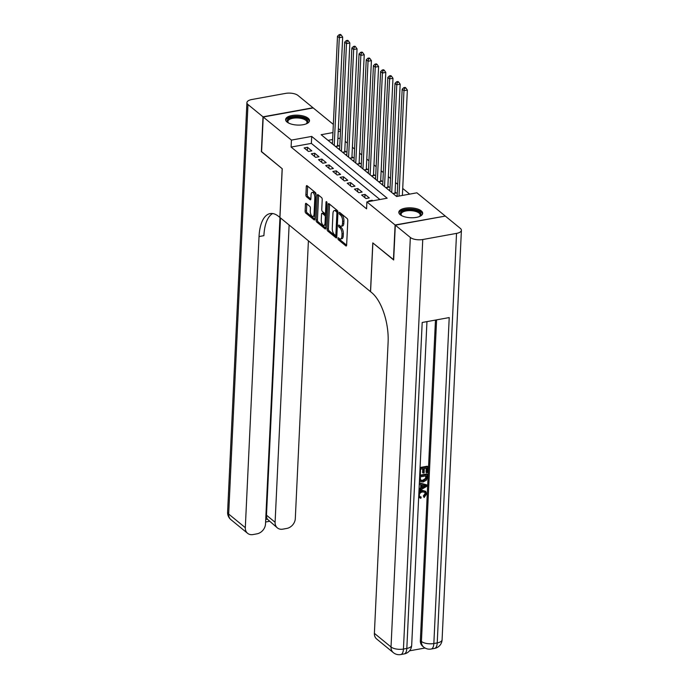 <?xml version="1.0" encoding="UTF-8"?>
<svg xmlns="http://www.w3.org/2000/svg" width="689" height="689" viewBox="0 0 689 689"><rect width="100%" height="100%" fill="white"/><g stroke="black" fill="none" stroke-linecap="round" stroke-linejoin="round"><path stroke-width="1.03" d="M337.92 238.394A1.051 0.465 -100.3 0 0 338.368 239.755L345.869 245.895A1.507 0.663 -100.3 0 0 346.197 246.007A1.507 0.663 -100.3 0 0 346.636 245.103L347.799 220.497A1.507 0.663 -100.3 0 0 347.153 218.551L339.66 212.41A1.051 0.465 -100.3 0 0 339.427 212.333A1.051 0.465 -100.3 0 0 339.126 212.961A1.051 0.465 -100.3 0 0 339.574 214.322L340.538 215.123A4.814 2.136 -100.3 0 1 342.588 221.341L342.493 223.391A4.814 2.136 -100.3 0 1 341.098 226.276A4.814 2.136 -100.3 0 1 340.03 225.923L339.066 225.131A1.051 0.465 -100.3 0 0 338.824 225.045A1.051 0.465 -100.3 0 0 338.523 225.682A1.051 0.465 -100.3 0 0 338.971 227.043L339.944 227.835A4.814 2.136 -100.3 0 1 341.994 234.062L341.899 236.112A4.814 2.136 -100.3 0 1 340.495 238.997A4.814 2.136 -100.3 0 1 339.436 238.635L338.463 237.843A1.051 0.465 -100.3 0 0 338.23 237.765A1.051 0.465 -100.3 0 0 337.92 238.394M339.289 238.523A1.051 0.465 -100.3 0 0 339.72 239.514L346.636 245.172M340.487 213.09A1.051 0.465 -100.3 0 0 340.926 214.081L341.89 214.873L340.538 215.123M339.892 225.803A1.051 0.465 -100.3 0 0 340.323 226.793L341.296 227.594L339.944 227.835M308.095 118.207A11.946 4.944 -177.3 0 1 309.499 120.678A11.946 4.944 -177.3 0 1 300.335 125.045A11.946 4.944 -177.3 0 1 287.02 122.031A11.946 4.944 -177.3 0 1 285.625 119.559A11.946 4.944 -177.3 0 1 294.78 115.192A11.946 4.944 -177.3 0 1 308.095 118.207M421.289 210.886A11.946 4.944 -177.3 0 1 422.684 213.357A11.946 4.944 -177.3 0 1 413.529 217.724A11.946 4.944 -177.3 0 1 400.214 214.71A11.946 4.944 -177.3 0 1 398.819 212.238A11.946 4.944 -177.3 0 1 407.974 207.871A11.946 4.944 -177.3 0 1 421.289 210.886M306.217 203.419A1.507 0.663 -100.3 0 0 305.882 203.307A1.507 0.663 -100.3 0 0 305.451 204.211L305.124 211.11A1.507 0.663 -100.3 0 0 305.761 213.056L314.089 219.869A1.507 0.663 -100.3 0 0 314.417 219.989A1.507 0.663 -100.3 0 0 314.856 219.085L316.018 194.47A1.507 0.663 -100.3 0 0 315.373 192.524L307.053 185.711A1.507 0.663 -100.3 0 0 306.717 185.599A1.507 0.663 -100.3 0 0 306.278 186.504L305.89 194.841A1.507 0.663 -100.3 0 0 306.527 196.787L310.093 199.707A1.507 0.663 -100.3 0 0 310.429 199.819A1.507 0.663 -100.3 0 0 310.86 198.914L311.058 194.78A4.022 1.783 -100.3 0 1 312.229 192.369A4.022 1.783 -100.3 0 1 314.83 197.872L314.063 214.072A4.022 1.783 -100.3 0 1 312.901 216.484A4.022 1.783 -100.3 0 1 310.291 210.98L310.42 208.276A1.507 0.663 -100.3 0 0 309.783 206.338L306.217 203.419M393.686 259.77L372.792 242.89L370.493 291.645L279.941 217.5L282.24 168.745L261.579 151.83L263.215 117.009L313.211 107.932L333.338 124.408M393.453 259.805L395.098 224.984L366.892 201.886L387.158 198.208L311.695 136.422L291.43 140.1L263.215 117.009M379.923 199.526L311.368 143.39L291.102 147.067L366.565 208.853L366.892 201.886M291.102 147.067L291.43 140.1M327.06 229.075A1.507 0.663 -100.3 0 0 327.706 231.022L336.025 237.834A1.507 0.663 -100.3 0 0 336.361 237.946A1.507 0.663 -100.3 0 0 336.792 237.05L337.954 212.436A1.507 0.663 -100.3 0 0 337.317 210.489L328.989 203.677A1.507 0.663 -100.3 0 0 328.662 203.565A1.507 0.663 -100.3 0 0 328.222 204.469L327.06 229.075L328.412 228.834A1.507 0.663 -100.3 0 0 329.049 230.772L336.792 237.111M325.053 228.851L316.733 222.039A1.507 0.663 -100.3 0 1 316.087 220.092L317.25 195.487A1.507 0.663 -100.3 0 1 317.689 194.582A1.507 0.663 -100.3 0 1 318.025 194.694L321.582 197.614A1.507 0.663 -100.3 0 1 322.228 199.552L321.754 209.534A1.507 0.663 -100.3 0 0 322.392 211.48L324.76 213.418A1.507 0.663 -100.3 0 0 325.087 213.53A1.507 0.663 -100.3 0 0 325.527 212.625L326.018 202.239A1.051 0.465 -100.3 0 1 326.328 201.601A1.051 0.465 -100.3 0 1 327.008 203.048L325.828 228.068A1.507 0.663 -100.3 0 1 325.389 228.963A1.507 0.663 -100.3 0 1 325.053 228.851L325.664 228.748M335.603 146.533L338.842 145.947L337.584 144.923M342.786 152.424L346.033 151.83L344.776 150.805M349.978 158.306L353.216 157.721L351.958 156.687M357.16 164.189L360.407 163.603L359.15 162.57M364.352 170.071L367.59 169.485L366.333 168.46M371.535 175.962L374.782 175.368L373.524 174.343M378.726 181.844L381.964 181.259L380.707 180.225M385.909 187.727L389.156 187.141L387.898 186.108M393.1 193.609L396.339 193.023L395.081 191.998M372.835 200.809L372.189 200.284L368.813 200.895L369.459 201.421M361.622 195.013L365.937 198.544L369.313 197.932L365.006 194.401L361.622 195.013M354.439 189.13L358.754 192.662L362.13 192.042L357.815 188.51L354.439 189.13M347.247 183.24L351.562 186.771L354.938 186.159L350.632 182.628L347.247 183.24M340.065 177.357L344.379 180.888L347.756 180.277L343.441 176.746L340.065 177.357M332.873 171.475L337.188 175.006L340.564 174.395L336.258 170.863L332.873 171.475M325.69 165.593L330.005 169.124L333.381 168.504L329.066 164.972L325.69 165.593M318.499 159.702L322.814 163.233L326.19 162.621L321.884 159.09L318.499 159.702M311.316 153.819L315.631 157.35L319.007 156.739L314.692 153.208L311.316 153.819M311.816 150.857L307.509 147.325L304.133 147.937L308.439 151.468L311.816 150.857M409.654 194.126L402.712 188.441M397.691 184.333L395.529 182.559M390.508 178.451L388.338 176.677M383.317 172.56L381.155 170.794M376.134 166.678L373.963 164.904M368.942 160.795L366.781 159.021M361.759 154.913L359.589 153.139M354.568 149.022L352.406 147.257M347.385 143.14L345.215 141.366M340.151 138.162L337.886 138.575M332.623 139.531L328.059 140.358M397.157 195.754L395.977 195.969M389.965 189.871L388.785 190.078M382.783 183.98L381.603 184.196M375.591 178.098L374.411 178.313M368.408 172.216L367.228 172.431M361.217 166.333L360.037 166.54M354.034 160.442L352.854 160.658M346.843 154.56L345.663 154.775M339.66 148.678L338.48 148.893M332.468 142.795L331.288 143.002M445.085 216.131L395.098 224.984M338.359 128.516L340.521 130.29M332.951 132.564L321.152 134.708L396.614 196.494L416.888 192.817L445.094 215.907M340.487 131.194L338.213 131.608M311.368 143.39L311.695 136.422M372.189 200.284L372.155 200.93M365.006 194.401L364.851 197.648M357.815 188.51L357.66 191.766M350.632 182.628L350.477 185.884M343.441 176.746L343.286 180.001M336.258 170.863L336.103 174.11M329.066 164.972L328.911 168.228M321.884 159.09L321.729 162.346M314.692 153.208L314.537 156.463M307.509 147.325L307.354 150.572M340.495 238.997L341.847 238.747A4.814 2.136 -100.3 0 0 343.243 235.862L341.899 236.112M341.296 227.594A4.814 2.136 -100.3 0 1 343.346 233.812L343.243 235.862M341.098 226.276L342.45 226.035A4.814 2.136 -100.3 0 0 343.845 223.15L342.493 223.391M341.89 214.873A4.814 2.136 -100.3 0 1 343.94 221.1L343.845 223.15M329.575 204.151A1.507 0.663 -100.3 0 0 329.575 204.22L328.412 228.834M335.336 235.285A1.051 0.465 -100.3 0 0 335.577 235.362A1.051 0.465 -100.3 0 0 335.879 234.734L336.895 213.134A1.051 0.465 -100.3 0 0 336.447 211.773L335.422 210.929A4.814 2.136 -100.3 0 0 334.363 210.576A4.814 2.136 -100.3 0 0 332.959 213.461L332.27 228.223A4.814 2.136 -100.3 0 0 334.32 234.449L335.336 235.285M336.688 235.044A1.051 0.465 -100.3 0 0 336.887 235.121L335.577 235.362M337.877 211.601A1.051 0.465 -100.3 0 0 337.799 211.523L336.447 211.773M334.363 210.576L335.715 210.326A4.814 2.136 -100.3 0 1 336.775 210.688L337.799 211.523M325.819 228.128L318.085 221.798L316.733 222.039M318.611 195.176A1.507 0.663 -100.3 0 0 318.602 195.237L317.44 219.851A1.507 0.663 -100.3 0 0 318.085 221.798M325.087 213.53L326.44 213.28A1.507 0.663 -100.3 0 0 326.526 213.254M321.263 219.894A4.022 1.783 -100.3 0 0 323.873 225.398A4.022 1.783 -100.3 0 0 325.036 222.986L325.311 217.276A1.507 0.663 -100.3 0 0 324.665 215.33L322.306 213.392A1.507 0.663 -100.3 0 0 321.97 213.28A1.507 0.663 -100.3 0 0 321.539 214.184L321.263 219.894M323.873 225.398L325.225 225.148A4.022 1.783 -100.3 0 0 325.992 224.476M326.414 215.657A1.507 0.663 -100.3 0 0 326.018 215.089L324.665 215.33M321.97 213.28L323.322 213.039A1.507 0.663 -100.3 0 1 323.658 213.151L326.018 215.089M312.901 216.484L314.253 216.234A4.022 1.783 -100.3 0 0 315.019 215.562M315.975 195.392A4.022 1.783 -100.3 0 0 313.581 192.119L312.229 192.369M307.638 186.194A1.507 0.663 -100.3 0 0 307.63 186.254L307.242 194.599A1.507 0.663 -100.3 0 0 307.88 196.546L310.86 198.983M306.803 203.901A1.507 0.663 -100.3 0 0 306.794 203.961L306.476 210.868A1.507 0.663 -100.3 0 0 307.113 212.815L314.856 219.145M402.385 195.443L407.354 90.07L403.978 90.681L402.178 89.208L397.122 196.399M399.009 196.055L403.978 90.681L404.538 88.244L405.89 88.003L405.166 87.408L403.814 87.658L404.538 88.244M402.178 89.208L403.814 87.658M405.89 88.003L407.354 90.07M401.73 215.691A10.344 4.28 -177.3 0 1 401.411 215.424A10.344 4.28 -177.3 0 1 403.788 210.455A10.344 4.28 -177.3 0 1 416.173 210.489A10.344 4.28 -177.3 0 1 419.808 216.294A10.344 4.28 -177.3 0 1 419.463 216.527M419.437 216.535A9.577 3.962 2.7 0 0 420.23 215.063A9.577 3.962 2.7 0 0 415.734 211.445A9.577 3.962 2.7 0 0 406.114 210.946A9.577 3.962 2.7 0 0 401.101 214.158A9.577 3.962 2.7 0 0 401.756 215.7M422.538 214.055A11.868 4.918 2.7 0 0 416.983 209.99A11.868 4.918 2.7 0 0 398.905 212.935M288.536 123.004A10.344 4.28 -177.3 0 1 288.217 122.745A10.344 4.28 -177.3 0 1 290.594 117.776A10.344 4.28 -177.3 0 1 302.979 117.81A10.344 4.28 -177.3 0 1 306.614 123.607A10.344 4.28 -177.3 0 1 306.269 123.839A9.577 3.962 2.7 0 0 307.036 122.375A9.577 3.962 2.7 0 0 302.54 118.758A9.577 3.962 2.7 0 0 292.92 118.258A9.577 3.962 2.7 0 0 287.907 121.479A9.577 3.962 2.7 0 0 288.562 123.021M309.344 121.376A11.868 4.918 2.7 0 0 303.789 117.302A11.868 4.918 2.7 0 0 285.711 120.256M419.584 496.424L421.168 497.113L420.85 498.336L418.679 497.157M418.921 491.963L422.133 490.31L425.673 491.309L426.629 493.884L424.114 497.536L423.356 495.934L425.122 493.531L424.751 492.101M419.351 482.843L426.947 484.944L426.879 486.27L418.972 490.852M419.067 488.802L420.643 487.941L420.79 484.729M420.075 467.521L427.232 466.229L427.8 466.694L427.524 472.585L426.594 472.757L426.017 472.292L426.207 468.15M426.594 472.757L426.81 468.046L424.321 468.494L424.114 472.887L423.175 473.059L422.598 472.585L422.779 468.778M409.524 650.829L425.044 648.013M393.307 652.621A9.19 9.19 0 0 0 400.774 654.55A9.19 4.074 79.7 0 0 403.444 649.038A9.19 3.807 -177.3 0 1 391.025 646.98A9.19 7.312 129.3 0 0 393.307 652.621L376.668 638.996A9.19 7.312 -50.7 0 1 374.385 633.355L391.025 646.98L410.334 237.464A9.19 3.807 2.7 0 0 422.753 239.522L403.444 649.038L406.82 648.427L422.193 322.478L449.219 317.577L433.846 643.517A9.19 3.807 -177.3 0 1 421.427 641.459A9.19 7.312 129.3 0 0 423.709 647.1L422.633 646.213A9.19 7.312 -50.7 0 1 420.35 640.581L421.427 641.459L436.593 319.868M435.465 320.075L420.35 640.581M419.713 475.238L426.861 473.937L427.438 474.411L427.309 477.27L426.482 480.087L423.106 481.999L419.997 481.499L419.446 480.776M410.334 237.464L395.314 225.165L393.669 259.986L372.87 242.95L370.57 291.705L371.784 292.704A38.3 16.967 79.7 0 1 388.114 342.235L374.385 633.355M422.753 239.522L456.531 233.39A9.19 3.807 2.7 0 0 461.406 230.29A9.19 3.807 2.7 0 0 460.33 228.386L445.309 216.088L395.314 225.165M423.175 473.059L423.382 468.666L420.574 469.175L420.342 474.11L419.756 474.213M420.049 468.107L427.8 466.694M419.679 475.815L427.438 474.411M420.212 476.891L420.609 480.483L423.184 480.81L426.138 478.864L426.448 475.763L420.212 476.891M420.04 480.009L422.607 480.345L425.561 478.39L425.845 475.866M423.184 480.81L422.607 480.345M426.138 478.864L425.561 478.39M426.37 477.451L425.793 476.986M419.033 489.612L421.212 488.406L421.384 484.849L419.274 484.419M419.334 483.178L426.947 484.944M424.51 485.478L422.305 485.03L422.168 487.881L425.974 485.779L424.51 485.478M421.212 488.406L420.643 487.941M422.202 487.071L425.406 485.306M424.114 497.536L423.924 496.399L425.69 493.996L425.061 492.299L422.658 491.955C420.764 492.196 419.627 493.255 419.248 495.141L419.842 496.691L421.168 497.113M425.69 493.996L425.122 493.531M423.924 496.399L423.356 495.934M418.86 493.298L422.71 490.783L422.133 490.31M422.71 490.783L425.673 491.309M261.587 151.614L282.163 168.684L279.872 217.44L278.649 216.441A38.3 16.967 -100.3 0 0 270.166 213.581A38.3 16.967 -100.3 0 0 259.038 236.551L245.31 527.671A9.19 7.312 129.3 0 0 247.592 533.312A9.19 7.312 129.3 0 0 253.018 534.561L257.006 533.829A9.19 7.312 129.3 0 0 265.506 524.002L279.958 217.517M263 116.829L312.995 107.751L297.975 95.452A9.19 3.807 2.7 0 0 285.556 93.394L251.778 99.526A9.19 3.807 2.7 0 0 246.912 102.627A9.19 3.807 2.7 0 0 247.98 104.53L263 116.829L261.364 151.649M289.122 225.019L275.1 522.262A9.19 7.312 129.3 0 0 277.383 527.903A9.19 7.312 129.3 0 0 282.817 529.152L286.805 528.429A9.19 7.312 129.3 0 0 295.305 518.593L308.405 240.805M265.721 519.48L267.366 519.179A9.19 7.312 -50.7 0 1 266.479 515.2L275.1 522.262M280.492 217.957L266.479 515.2M272.672 213.538A38.3 16.967 -100.3 0 0 263.904 235.664L259.038 236.551M267.366 519.179L277.383 527.903M395.03 193.264A1.533 0.68 79.7 0 1 395.03 193.109L400.163 84.179L396.786 84.799L394.995 83.326L389.914 191.008M391.714 192.472L396.786 84.799L397.346 82.361L398.698 82.112L397.984 81.526L396.631 81.767L397.346 82.361M394.995 83.326L396.631 81.767M398.698 82.112L400.163 84.179M387.838 187.382A1.533 0.68 79.7 0 1 387.838 187.227L392.98 78.296L389.604 78.908L387.804 77.444L382.722 185.117M384.522 186.59L389.604 78.908L390.163 76.479L391.516 76.229L390.792 75.644L389.44 75.885L390.163 76.479M387.804 77.444L389.44 75.885M391.516 76.229L392.98 78.296M380.655 181.491A1.533 0.68 79.7 0 1 380.655 181.336L385.788 72.414L382.412 73.025L380.621 71.553L375.539 179.235M377.339 180.707L382.412 73.025L382.972 70.588L384.324 70.347L383.609 69.753L382.257 70.002L382.972 70.588M380.621 71.553L382.257 70.002M384.324 70.347L385.788 72.414M373.464 175.609A1.533 0.68 79.7 0 1 373.472 175.454L378.606 66.532L375.229 67.143L373.429 65.67L368.348 173.352M370.148 174.825L375.229 67.143L375.789 64.706L377.141 64.465L376.418 63.87L375.066 64.12L375.789 64.706M373.429 65.67L375.066 64.12M377.141 64.465L378.606 66.532M366.281 169.727A1.533 0.68 79.7 0 1 366.281 169.572L371.414 60.641L368.038 61.261L366.247 59.788L361.165 167.47M362.965 168.934L368.038 61.261L368.598 58.823L369.95 58.574L369.235 57.988L367.883 58.229L368.598 58.823M366.247 59.788L367.883 58.229M369.95 58.574L371.414 60.641M359.09 163.844A1.533 0.68 79.7 0 1 359.098 163.689L364.231 54.758L360.855 55.37L359.055 53.906L353.982 161.579M355.774 163.052L360.855 55.37L361.415 52.941L362.767 52.691L362.044 52.106L360.692 52.347L361.415 52.941M359.055 53.906L360.692 52.347M362.767 52.691L364.231 54.758M351.907 157.953A1.533 0.68 79.7 0 1 351.907 157.798L357.048 48.876L353.664 49.487L351.872 48.015L346.791 155.697M348.591 157.17L353.664 49.487L354.224 47.05L355.576 46.809L354.861 46.215L353.509 46.464L354.224 47.05M351.872 48.015L353.509 46.464M355.576 46.809L357.048 48.876M344.715 152.071A1.533 0.68 79.7 0 1 344.724 151.916L349.857 42.994L346.481 43.605L344.681 42.132L339.608 149.814M341.399 151.287L346.481 43.605L347.041 41.168L348.393 40.927L347.669 40.332L346.317 40.582L347.041 41.168M344.681 42.132L346.317 40.582M348.393 40.927L349.857 42.994M337.532 146.189A1.533 0.68 79.7 0 1 337.532 146.034L342.674 37.103L339.289 37.723L337.498 36.25L332.417 143.932M334.217 145.396L339.289 37.723L339.849 35.285L341.201 35.036L340.487 34.45L339.134 34.691L339.849 35.285M337.498 36.25L339.134 34.691M341.201 35.036L342.674 37.103M339.72 239.514L338.368 239.755M340.926 214.081L339.574 214.322M340.323 226.793L338.971 227.043M343.346 233.812L341.994 234.062M343.94 221.1L342.588 221.341M346.472 245.784L345.869 245.895M329.575 204.22L328.222 204.469M336.628 237.722L336.025 237.834M329.049 230.772L327.706 231.022M336.912 234.544L335.879 234.734M337.929 212.944L336.895 213.134M336.775 210.688L335.422 210.929M317.44 219.851L316.087 220.092M318.602 195.237L317.25 195.487M326.56 212.436L325.527 212.625M326.836 202.084L326.018 202.239M326.078 222.797L325.036 222.986M326.345 217.087L325.311 217.276M323.658 213.151L322.306 213.392M315.106 213.883L314.063 214.072M315.863 197.683L314.83 197.872M310.696 199.595L310.093 199.707M307.88 196.546L306.527 196.787M307.242 194.599L305.89 194.841M307.63 186.254L306.278 186.504M314.692 219.765L314.089 219.869M307.113 212.815L305.761 213.056M306.476 210.868L305.124 211.11M306.794 203.961L305.451 204.211M423.709 647.1A9.19 9.19 0 0 0 431.176 649.029A9.19 4.074 79.7 0 0 433.846 643.517L437.222 642.906L456.531 233.39M442.088 639.805A9.19 3.807 -177.3 0 1 437.222 642.906A9.19 4.074 -100.3 0 1 434.552 648.418A9.19 9.19 0 0 0 442.088 639.805L461.406 230.29M411.686 645.326A9.19 3.807 -177.3 0 1 406.82 648.427A9.19 4.074 -100.3 0 1 404.15 653.939A9.19 9.19 0 0 0 411.686 645.326L426.956 321.617M424.338 486.684L423.761 486.21M247.98 104.53L228.67 514.046L245.31 527.671M228.67 514.046A9.19 3.807 -177.3 0 1 227.594 512.142A9.19 9.19 0 0 0 230.953 519.687A9.19 7.312 -50.7 0 1 228.67 514.046M395.03 193.109L392.945 193.488M387.838 187.227L385.762 187.606M380.655 181.336L378.571 181.715M373.472 175.454L371.388 175.833M366.281 169.572L364.197 169.95M359.098 163.689L357.014 164.068M351.907 157.798L349.823 158.177M344.724 151.916L342.64 152.295M337.532 146.034L335.448 146.412M431.176 649.029L434.552 648.418M400.774 654.55L404.15 653.939M419.42 481.025L419.997 481.499M418.602 497.277L419.17 497.742M246.912 102.627L227.594 512.142M230.953 519.687L247.592 533.312M265.601 522.021L269.365 521.332"/></g></svg>
